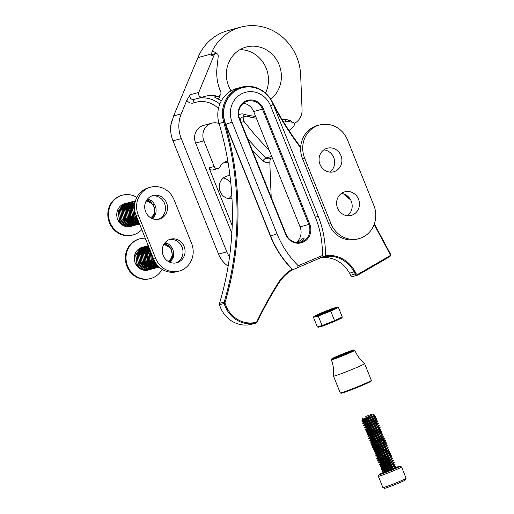 <?xml version="1.0" encoding="UTF-8"?>
<svg xmlns="http://www.w3.org/2000/svg" width="514" height="514" viewBox="0 0 514 514"><rect width="100%" height="100%" fill="white"/><g stroke="black" fill="none" stroke-linecap="round" stroke-linejoin="round"><path stroke-width="0.77" d="M251.352 324.34A2.242 2.088 -105.2 0 1 251.262 324.366A28.007 26.079 -105.2 0 1 219.504 304.731A2.242 2.088 -105.2 0 1 219.497 303.382A298.75 278.151 74.8 0 0 219.054 123.469A28.379 26.426 -105.2 0 1 236.909 88.434L241.561 87.168A28.379 26.426 -105.2 0 1 272.202 101.701A298.75 278.151 74.8 0 0 300.69 147.132M296.276 242.447A13.293 12.381 74.8 0 0 297.118 241.721A13.293 12.381 74.8 0 0 300.054 226.886L253.691 111.557A13.293 12.381 74.8 0 0 243.437 103.263M242.139 87.791A27.634 25.732 74.8 0 0 242.023 87.817A27.634 25.732 74.8 0 0 231.641 93.689A27.634 25.732 74.8 0 0 224.631 121.934A299.495 278.851 -105.2 0 1 225.081 302.296A1.491 1.388 74.8 0 0 225.081 303.196A27.261 25.379 74.8 0 0 255.998 322.304A1.491 1.388 74.8 0 0 256.891 321.565A374.186 348.389 -105.2 0 1 278.479 282.565A45.56 42.418 -105.2 0 1 284.987 274.643A45.56 42.418 -105.2 0 1 292.106 269.227L292.389 269.837A44.814 41.724 74.8 0 0 285.199 275.279A44.814 41.724 74.8 0 0 278.794 283.066A373.44 347.689 74.8 0 0 257.251 321.989A2.242 2.088 -105.2 0 1 255.914 323.1A28.007 26.079 -105.2 0 1 224.155 303.466A2.242 2.088 -105.2 0 1 224.149 302.116A298.75 278.151 74.8 0 0 223.706 122.203A28.379 26.426 -105.2 0 1 241.561 87.168M325.42 255.676A30.622 28.508 -105.2 0 1 355.013 271.533L356.131 273.621A1.491 1.388 74.8 0 0 358.046 274.232L389.471 256.023A1.491 1.388 74.8 0 0 389.978 254.012L374.16 224.477M374.353 223.937L390.319 253.736A2.242 2.088 -105.2 0 1 389.561 256.749L358.136 274.958A2.242 2.088 -105.2 0 1 355.264 274.046L354.146 271.957A29.876 27.814 74.8 0 0 324.912 256.537L323.197 256.859A29.876 27.814 74.8 0 0 320.652 257.777L292.884 269.702A94.852 88.312 -105.2 0 1 270.647 236.099L225.768 124.459A27.634 25.732 -105.2 0 1 231.872 93.625A27.634 25.732 -105.2 0 1 242.248 87.759A27.634 25.732 -105.2 0 1 273.217 104.393L318.102 216.041A94.852 88.312 -105.2 0 1 325.407 256.402M239.28 119.023A14.039 13.075 -105.2 0 1 242.377 103.359A14.039 13.075 -105.2 0 1 263.386 108.827L309.749 224.155A14.039 13.075 -105.2 0 1 302.926 242.267A14.039 13.075 -105.2 0 1 285.643 234.352L239.28 119.023L239.659 118.824L286.015 234.153A13.293 12.381 74.8 0 0 300.915 242.158A13.293 12.381 74.8 0 0 305.907 239.331A13.293 12.381 74.8 0 0 308.85 224.502L262.487 109.174A13.293 12.381 74.8 0 0 247.587 101.168A13.293 12.381 74.8 0 0 242.595 103.989A13.293 12.381 74.8 0 0 239.659 118.824M299.996 242.364L303.575 239.967L304.102 238.335L303.472 238.117L297.336 242.55M219.054 123.469L224.631 121.934A27.634 25.732 74.8 0 0 225.537 124.523L270.415 236.164A94.852 88.312 74.8 0 0 292.106 269.227M357.667 275.157L353.015 276.416A2.242 2.088 -105.2 0 1 350.612 275.305L349.494 273.217A29.876 27.814 74.8 0 0 320.781 257.726M344.81 194.388A298.75 278.151 74.8 0 0 349.963 198.738M323.672 256.717L323.197 256.859L322.355 255.587A89.622 83.448 74.8 0 0 315.448 217.435L270.57 105.794A22.404 20.862 74.8 0 0 242.987 93.156A22.404 20.862 74.8 0 0 232.097 122.062L276.975 233.703A89.622 83.448 74.8 0 0 298.248 265.712L320.62 256.255A31.367 29.208 -105.2 0 1 322.355 255.587M292.389 269.837L292.884 269.702M350.709 199.985A299.495 278.851 -105.2 0 1 343.525 193.906M300.651 147.833A299.495 278.851 -105.2 0 1 273.557 105.242M297.445 267.621L298.248 265.712M221.386 100.744A29.131 27.12 74.8 0 0 218.097 98.99L214.319 96.985L217.261 96.189A3.36 3.129 74.8 0 0 220.673 91.601A44.108 41.069 74.8 0 1 216.992 67.732L218.257 56.058A2.242 2.088 74.8 0 0 215.584 53.565L212.635 54.362A2.242 2.088 74.8 0 0 211.299 55.57L212.121 51.278A5.603 5.217 -105.2 0 1 216.118 53.495M294.143 123.578A45.508 42.373 -105.2 0 1 295.505 122.685A14.938 13.91 -105.2 0 0 302.065 109.7L300.664 75.089A50.038 46.588 74.8 0 0 291.618 47.404A50.038 46.588 74.8 0 0 240.764 27.139L227.85 30.641A50.038 46.588 -105.2 0 0 197.935 57.607L173.636 115.907L181.243 113.845L186.839 100.23L190.141 94.756A3.36 3.129 74.8 0 0 193.913 99.433L202.535 97.095A3.36 3.129 74.8 0 0 202.767 97.017A29.131 27.12 74.8 0 1 204.739 96.394A29.131 27.12 74.8 0 1 217.261 96.189M219.073 123.54A13.293 12.381 -105.2 0 0 211.819 123.167A13.293 12.381 -105.2 0 0 203.891 140.823L214.209 166.504A3.36 3.129 74.8 0 0 219.825 167.056A13.293 12.381 -105.2 0 1 227.124 161.242A13.293 12.381 -105.2 0 1 227.837 161.068M217.981 168.528L212.802 169.935A3.36 3.129 -105.2 0 1 209.031 167.911L232.206 225.55M215.584 53.565A2.242 2.088 74.8 0 0 214.242 54.773L198.764 92.417A3.36 3.129 74.8 0 0 202.535 97.095M289.241 130.89A45.508 42.373 74.8 0 1 293.642 126.142A2.242 2.088 74.8 0 0 292.479 122.229L289.016 121.677A11.764 10.948 74.8 0 0 284.679 121.902A11.764 10.948 74.8 0 0 283.728 122.21M229.983 175.647A11.649 10.845 74.8 0 0 227.104 176A11.649 10.845 74.8 0 0 221.373 193.772A11.649 10.845 74.8 0 0 231.987 198.738M223.211 178.043A11.649 10.845 -105.2 0 1 230.664 182.971A11.649 10.845 -105.2 0 1 230.825 183.222M231.763 194.755A11.649 10.845 -105.2 0 1 228.82 198.693M270.749 99.183A29.407 27.377 74.8 0 0 276.05 58.962A29.407 27.377 74.8 0 0 246.167 47.05A29.407 27.377 74.8 0 0 231.037 90.875M265.52 93.085A29.407 27.377 74.8 0 0 263.136 62.47A29.407 27.377 74.8 0 0 239.948 49.665M228.132 266.181A25.764 23.991 -105.2 0 1 218.521 254.102L172.993 140.849L181.275 138.6A31.367 29.208 74.8 0 1 181.243 113.845M173.636 115.907L171.033 124.568L170.712 131.423A31.367 29.208 74.8 0 0 172.993 140.849M170.712 131.423A25.488 23.728 -105.2 0 1 171.862 120.803M240.764 27.139A50.038 46.588 74.8 0 0 212.121 51.278M271.206 197.305L269.856 163.786A45.508 42.373 -105.2 0 1 269.811 161.891A6.721 6.258 -105.2 0 1 262.905 160.702A301.365 280.586 -105.2 0 1 252.156 149.915M270.396 158.363L269.811 161.891M203.891 140.823L195.603 143.072L231.846 233.227M195.603 143.072A13.293 12.381 -105.2 0 1 203.531 125.416L211.819 123.167M229.527 256.981A25.764 23.991 -105.2 0 1 226.802 251.854L181.275 138.6M228.1 162.662A13.293 12.381 74.8 0 0 224.618 162.244M256.364 118.207L253.299 117.719A44.108 41.069 74.8 0 1 247.337 116.286A3.36 3.129 74.8 0 0 244.124 121.548A298.004 277.457 74.8 0 0 269.195 150.127M323.839 149.87A12.201 11.359 -105.2 0 1 334.203 158.993A12.201 11.359 -105.2 0 1 329.879 172.1M325.934 148.694A12.201 11.359 -105.2 0 1 327.283 148.225A12.201 11.359 -105.2 0 1 341.225 156.288A12.201 11.359 -105.2 0 1 335.032 171.31A12.201 11.359 -105.2 0 1 333.682 171.779A12.201 11.359 -105.2 0 1 319.74 163.715A12.201 11.359 -105.2 0 1 325.934 148.694M341.373 193.482A12.201 11.359 -105.2 0 1 351.73 202.606A12.201 11.359 -105.2 0 1 347.406 215.713M343.468 192.3A12.201 11.359 -105.2 0 1 344.817 191.838A12.201 11.359 -105.2 0 1 358.759 199.901A12.201 11.359 -105.2 0 1 352.559 214.923A12.201 11.359 -105.2 0 1 351.21 215.392A12.201 11.359 -105.2 0 1 337.274 207.322A12.201 11.359 -105.2 0 1 343.468 192.3M361.708 237.68A24.993 23.271 74.8 0 0 373.858 205.439L347.56 140.026A24.993 23.271 -105.2 0 0 319.554 124.979L317.479 125.544A24.993 23.271 -105.2 0 0 302.573 158.736L328.87 224.149A24.993 23.271 74.8 0 0 356.877 239.196L358.945 238.637A24.993 23.271 74.8 0 0 361.708 237.68M358.945 238.637A24.993 23.271 74.8 0 1 330.939 223.59L304.641 158.171A24.993 23.271 -105.2 0 1 319.554 124.979M144.312 246.836L140.765 248.056L135.812 254.931L137.09 263.804L143.946 269.458L149.972 269.58L151.077 269.188M150.448 269.426L143.785 269.503L136.93 263.849L135.651 254.976L140.605 248.101L143.65 246.945M170.391 262.468L173.269 257.373C174.407 252.059 172.948 247.703 168.888 244.304L164.833 242.91M165.161 242.524A11.764 10.948 -105.2 0 1 168.888 244.304M169.626 246.617L164.692 243.09M164.634 243.167L168.881 245.994M165.386 244.388L164.21 243.771M150.197 250.491L151.328 259.936L157.477 265.346M157.612 265.5L151.167 259.981L150.114 250.279M164.152 243.861L165.039 244.323M149.593 249.046L148.758 251.417L150.03 260.29L156.886 265.944L158.351 266.291M158.428 266.368L156.725 265.989L149.87 260.335L148.591 251.462L149.548 248.866M149.163 247.915L147.46 251.764L148.739 260.643L155.594 266.291L158.852 266.785M158.897 266.83L155.434 266.336L148.578 260.688L147.3 251.809L149.118 247.799M148.829 247.08L146.169 252.117L147.441 260.99L154.296 266.644L159.109 267.023L154.136 266.689L147.28 261.035L146.008 252.162L148.79 246.99M148.578 246.457L144.871 252.47L146.149 261.343L153.005 266.997L159.167 267.081M158.948 267.139L152.844 267.042L145.989 261.388L144.71 252.515L148.552 246.392M148.405 246.026L143.579 252.824L144.852 261.697L151.707 267.351L158.299 267.299M157.657 267.492L151.546 267.389L144.691 261.742L143.419 252.862L148.385 245.981M156.359 267.845L150.255 267.743L143.4 262.089L142.121 253.216L147.075 246.341L148.289 245.743L147.242 246.296L142.282 253.171L143.56 262.05L150.416 267.698L157.001 267.653M155.067 268.192L148.957 268.096L142.102 262.442L140.83 253.569L145.783 246.694L148.173 245.692L145.944 246.649L140.99 253.524L142.269 262.397L149.124 268.051L155.71 268.006M147.614 245.859L144.652 247.003L139.692 253.877L140.971 262.75L147.826 268.404L154.412 268.353M153.77 268.546L147.666 268.449L140.81 262.795L139.532 253.916L144.492 247.048L147.531 245.891M147.614 245.872L148.199 245.782M146.317 246.212L143.355 247.35L138.401 254.224L139.679 263.104L146.535 268.751L153.121 268.706M152.478 268.899L146.374 268.796L139.519 263.142L138.24 254.269L143.194 247.395L146.239 246.238M146.323 246.225L146.901 246.129M145.025 246.566L142.063 247.703L137.109 254.578L138.382 263.451L145.237 269.105L151.823 269.06M151.18 269.246L145.077 269.15L138.221 263.496L136.942 254.623L141.903 247.748L144.942 246.591M145.025 246.579L145.61 246.482M151.052 252.618L152.619 259.589L156.018 263.476M173.109 257.411L170.301 262.436M156.25 263.798L152.459 259.634L150.923 252.29M169.671 262.185L170.558 260.964M170.044 261.536L169.581 262.14M158.376 267.274L158.929 267.068M155.787 267.974L156.34 267.768M154.496 268.327L155.048 268.122M153.198 268.681L153.75 268.475M151.906 269.034L152.459 268.828M150.608 269.381L151.161 269.175M151.244 269.143L151.784 268.906M156.552 264.209L156.224 264.774M155.864 265.32L156.301 265.385M155.665 265.597L155.209 266.168M155.144 266.246L154.675 266.753M154.605 266.824L154.123 267.28M154.052 267.344L153.551 267.749M153.48 267.807L152.973 268.173M152.902 268.218L152.382 268.546M152.305 268.591L151.778 268.873M151.701 268.912L151.155 269.156M163.6 244.818A8.822 8.211 -105.2 0 1 171.901 256.165A8.822 8.211 -105.2 0 1 168.084 261.343M163.934 244.208L171.04 248.243L172.659 256.692L169.459 262.089M147.839 249.059L148.289 249.149M148.585 249.219L149.259 249.431M148.379 248.969L148.026 248.898M142.609 247.208A11.764 10.948 74.8 0 0 135.002 262.436C136.608 265.995 139.23 268.289 142.86 269.33L143.926 269.542M148.996 249.341L150.326 249.894M153.77 264.575L152.131 266.329M145.057 268.302L143.843 268.038M144.505 269.612L146.933 269.554M148.424 248.121L147.833 248.326M155.324 263.361L155.035 264.048M154.977 264.164L154.573 264.928M153.821 266.059L153.018 267.004M152.947 267.074L152.452 267.55M152.382 267.614L151.868 268.045M151.791 268.102L151.251 268.488M151.174 268.539L150.602 268.886M150.518 268.931L149.908 269.246M149.818 269.291L149.124 269.58M149.015 269.619L148.064 269.914M147.878 269.959L144.106 270.152M149.24 269.76L142.648 269.805L135.792 264.157L135.002 262.436A11.764 10.948 74.8 0 0 140.785 269.169A11.764 10.948 74.8 0 0 142.455 269.863A11.764 10.948 74.8 0 0 148.443 269.991M149.156 269.779L148.514 269.972A11.764 10.948 74.8 0 0 149.073 269.792M149.15 269.766A11.764 10.948 74.8 0 0 149.696 269.554M149.773 269.522A11.764 10.948 74.8 0 0 150.306 269.265M150.384 269.227A11.764 10.948 74.8 0 0 150.904 268.938M150.981 268.893A11.764 10.948 74.8 0 0 151.489 268.565M151.566 268.514A11.764 10.948 74.8 0 0 152.067 268.141M152.138 268.083A11.764 10.948 74.8 0 0 152.626 267.666M152.69 267.601A11.764 10.948 74.8 0 0 153.166 267.139M153.236 267.068A11.764 10.948 74.8 0 0 153.692 266.541M153.757 266.464A11.764 10.948 74.8 0 0 154.129 265.969A11.764 10.948 74.8 0 0 154.2 265.873M154.361 265.642A11.764 10.948 74.8 0 0 154.682 265.121M155.215 264.1A11.764 10.948 74.8 0 0 155.549 263.284M149.092 247.832A11.764 10.948 74.8 0 0 148.405 247.562M143.014 252.83L143.393 252.959M143.535 253.004L143.907 253.132M144.042 253.184L144.543 253.37M145.115 253.595L145.732 253.858M162.096 269.31A20.586 19.166 -105.2 0 1 150.679 278.524A20.586 19.166 -105.2 0 1 131.828 272.793A20.586 19.166 -105.2 0 1 126.669 252.682A20.586 19.166 -105.2 0 1 139.892 238.798A20.586 19.166 -105.2 0 1 145.256 238.188M150.679 278.524L149.998 278.71A20.586 19.166 -105.2 0 1 129.496 270.974A20.586 19.166 -105.2 0 1 125.435 256.03A20.586 19.166 -105.2 0 1 125.988 252.869A20.586 19.166 -105.2 0 1 139.21 238.984L139.892 238.798M151.367 263.316A11.764 10.948 -105.2 0 1 151.238 263.791M151.193 263.939A11.764 10.948 -105.2 0 1 150.853 264.89M150.782 265.051A11.764 10.948 -105.2 0 1 150.422 265.822M150.165 266.291A11.764 10.948 -105.2 0 1 149.953 266.637M147.512 266.323L149.902 266.734A11.764 10.948 -105.2 0 1 149.465 267.357M149.401 267.441A11.764 10.948 -105.2 0 1 148.951 268M147.235 269.587A11.764 10.948 -105.2 0 1 146.728 269.94M146.657 269.985A11.764 10.948 -105.2 0 1 146.297 270.21M148.27 262.545L147.891 263.02M147.479 263.515L146.792 264.305M146.362 264.768L146.002 265.147M145.655 265.494L145.211 265.931M145.109 266.027L144.421 266.676M144.325 266.766L143.644 267.389M143.547 267.473L143.162 267.813M138.658 251.667L139.14 251.776M142.423 252.644L142.796 252.759M146.998 253.955L146.336 254.134L147.043 255.824M147.312 256.576L147.968 258.985M148.116 259.769L148.411 262.365L149.478 262.076M151.212 261.607L152.035 261.382L151.514 261.915M151.187 262.249L150.448 263.007M150.345 263.117L149.632 263.849M149.233 264.254L148.842 264.665M148.739 264.761L148.077 265.449M147.903 265.629L147.37 266.175M147.248 266.297L146.805 266.753M146.548 267.023L145.52 267.396M145.751 251.796L146.072 251.899M146.207 251.944L146.631 252.078M146.76 252.117L147.203 252.265M147.345 252.31L148.379 252.637M148.931 252.817L149.6 253.029M150.769 261.722L149.638 262.031M145.359 267.434L144.228 267.743M144.061 267.788L143.515 267.935M149.587 253.254L148.822 253.46M148.289 253.601L147.158 253.91M154.817 264.055L149.863 259.743L148.809 252.682L149.966 249.9M153.519 264.408L148.565 260.097L147.518 253.029L149.291 249.393M152.228 264.755L147.274 260.45L146.22 253.383L147.993 249.746M148.302 249.399L149.368 248.429M155.562 265.552L154.046 265.687M153.782 265.68L151.399 265.269M150.93 265.108L145.976 260.797L144.929 253.736L146.702 250.1M147.004 249.753L148.771 248.307M155.01 265.738L154.451 265.866M154.264 265.905L152.748 266.034M152.491 266.034L150.101 265.622M149.638 265.462L144.685 261.151L143.637 254.083L145.411 250.446M145.713 250.1L147.479 248.66M147.691 248.538L149.009 247.954M153.712 266.091L153.153 266.22L153.712 266.091M152.973 266.252L151.457 266.387M151.193 266.38L148.809 265.969M148.34 265.809L143.393 261.504L142.339 254.436L144.113 250.8M148.154 248.172L148.976 247.992M151.836 266.56L152.581 266.393L151.861 266.573M150.062 266.689L151.649 266.593L150.159 266.74M147.049 266.162L142.095 261.851L141.048 254.79L142.821 251.153M146.856 248.519L147.512 248.371M148.957 248.249L149.304 248.262M151.097 266.689L151.463 266.509M150.384 266.959L148.867 267.087M148.604 267.087L146.22 266.676M145.751 266.515L140.804 262.204L139.75 255.137L141.523 251.507M149.086 248.744L149.535 248.84M154.566 263.875L153.994 264.569M153.904 264.665L153.275 265.282M152.883 265.603L152.485 265.905M149.799 265.417L152.375 265.976L151.784 266.342M150.403 266.965L149.831 267.145L150.416 266.972M154.463 263.798L150.024 259.698L148.976 252.637L150.017 250.035M153.172 264.151L148.732 260.052L147.679 252.984L149.131 249.765M151.874 264.498L147.434 260.405L146.387 253.338L147.839 250.119M148.16 249.701L149.394 248.487M156.462 265.34L155.723 265.507M155.53 265.539L153.943 265.635M153.667 265.622L151.09 265.063M150.583 264.851L146.143 260.752L145.089 253.691L146.541 250.466M146.863 250.055L148.713 248.403M155.17 265.693L154.573 265.667M154.239 265.892L152.652 265.989M149.285 265.205L144.845 261.106L143.798 254.044L145.25 250.819M145.571 250.408L147.415 248.757M147.64 248.615L148.315 248.127M152.941 266.246L151.36 266.342M151.084 266.329L148.507 265.764M147.993 265.552L143.554 261.459L142.5 254.391L143.959 251.173M149.786 266.676L147.21 266.117M146.696 265.905L142.256 261.806L141.209 254.745L142.661 251.519M147.017 248.48L147.698 248.326M147.846 248.301L148.835 248.211M150.351 266.946L148.771 267.042M148.495 267.029L145.918 266.47M145.404 266.258L140.964 262.159L139.911 255.098L141.369 251.873M148.719 248.615L149.066 248.667M149.156 248.686L149.503 248.75M154.643 263.933L154.091 264.601M153.982 264.716L153.345 265.32M152.973 265.616L152.536 265.931M152.395 266.027L151.868 266.342M147.865 249.033L148.295 249.123M148.604 249.2L149.272 249.418M149.401 249.47L149.87 249.663M155.742 263.553L155.453 264.177M155.337 264.402L154.926 265.128M154.367 265.95L153.917 266.515M153.847 266.593L153.378 267.107M153.313 267.177L152.825 267.633M152.754 267.691L152.26 268.102M152.189 268.16L151.681 268.52M151.604 268.571L151.084 268.893M151.013 268.938L150.48 269.22M150.403 269.259L149.863 269.509M149.786 269.542L149.233 269.747M148.674 269.927L142.487 269.85L140.785 269.169M149.317 269.734L149.87 269.529M149.947 269.497L150.486 269.252M150.563 269.22L151.097 268.938M151.174 268.893L151.694 268.578M151.765 268.526L152.279 268.167M152.35 268.115L152.851 267.71M152.921 267.653L153.403 267.196M153.474 267.132L153.943 266.625M154.014 266.554L154.463 265.989M155.029 265.179L155.44 264.466M155.498 264.357L155.781 263.791M126.785 203.223L123.238 204.443L118.278 211.318L119.556 220.191L126.412 225.845L132.998 225.8M132.92 225.813L126.251 225.89L119.396 220.236L118.117 211.363L123.077 204.488L126.116 203.332M152.864 218.855L155.736 213.76C156.873 208.446 155.414 204.09 151.354 200.691L147.306 199.297M147.627 198.912A11.764 10.948 -105.2 0 1 151.354 200.691M152.093 203.004L147.165 199.477M134.649 204.739L133.813 207.097L135.086 215.976L137.591 219.131M137.585 219.645L134.925 216.021L133.653 207.142L134.687 204.379M147.1 199.56L151.347 202.387M147.852 200.775L146.683 200.158M134.989 202.625L132.516 207.45L133.794 216.33L138.33 220.962M138.401 221.136L133.634 216.368L132.355 207.495L135.028 202.445M146.625 200.248L147.505 200.711M135.246 201.546L131.224 207.804L132.503 216.677L138.806 222.144M138.851 222.26L132.336 216.722L131.064 207.849L135.272 201.456M135.388 201.006L129.926 208.157L131.205 217.03L138.06 222.684L139.133 222.954M139.165 223.037L137.9 222.723L131.044 217.075L129.766 208.196L135.413 200.955M139.371 223.558L136.602 223.076L129.746 217.422L128.474 208.549L133.428 201.674L135.471 200.775L133.589 201.629L128.635 208.504L129.913 217.383L136.769 223.031L139.352 223.506M139.493 223.847L135.471 223.384L128.616 217.73L127.343 208.857L132.297 201.983L135.336 200.826M139.5 223.879L135.31 223.429L128.455 217.775L127.176 208.902L132.137 202.028L135.176 200.871M135.304 201.013L134.713 201.07M134.623 201.083L134.045 201.18M134.546 201.115L130.999 202.336L126.046 209.211L127.324 218.084L134.18 223.738L139.557 224.014L134.019 223.783L127.164 218.129L125.885 209.249L130.839 202.381L133.884 201.225M134.629 201.102L135.227 201.051M135.298 201.359L134.784 201.34M134.694 201.34L134.096 201.359M134.006 201.366L133.415 201.424M133.332 201.43L132.753 201.533M132.67 201.546L129.708 202.689L124.754 209.558L126.026 218.437L132.882 224.085L139.474 224.04M138.825 224.232L132.721 224.13L125.866 218.482L124.587 209.603L129.547 202.728L132.014 201.706M131.372 201.899L128.41 203.036L123.456 209.911L124.735 218.784L131.59 224.438L138.176 224.393M137.534 224.579L131.43 224.483L124.574 218.829L123.296 209.956L128.249 203.081L131.295 201.925M130.081 202.253L127.119 203.39L122.165 210.265L123.437 219.137L130.293 224.791L136.885 224.74M136.242 224.933L130.132 224.836L123.276 219.182L122.004 210.31L126.958 203.435L130.003 202.278M129.374 202.522L125.827 203.743L120.867 210.612L122.146 219.491L129.001 225.145L135.587 225.093M134.944 225.286L128.841 225.183L121.985 219.536L120.706 210.656L125.66 203.782L128.706 202.625M128.076 202.869L124.529 204.09L119.576 210.965L120.854 219.844L127.71 225.492L134.295 225.447M133.653 225.64L127.543 225.537L120.687 219.883L119.415 211.01L124.369 204.135L127.414 202.979M155.575 213.805L152.774 218.823M152.138 218.572L153.024 217.351M152.51 217.923L152.048 218.527M138.253 224.367L138.806 224.162M136.962 224.714L137.514 224.509M135.67 225.068L136.223 224.862M134.372 225.421L134.925 225.216M133.081 225.768L134.167 225.299M133.711 225.53L134.25 225.293M138.33 221.707L138.664 221.797L138.208 221.907M138.131 221.984L137.675 222.556M137.611 222.633L137.142 223.14M137.071 223.211L136.589 223.667M136.518 223.731L136.024 224.136M135.953 224.194L135.439 224.56M135.368 224.612L134.848 224.933M134.771 224.978L134.244 225.261M133.55 225.575L132.998 225.787M146.066 201.212A8.822 8.211 -105.2 0 1 154.373 212.552A8.822 8.211 -105.2 0 1 150.551 217.73M146.406 200.601L153.506 204.63L155.125 213.079L151.926 218.476M130.305 205.446L130.755 205.536M135.985 220.795L131.038 216.484L129.984 209.416L131.757 205.78L131.07 205.594L131.732 205.818M130.852 205.356L130.498 205.285M125.075 203.602A11.764 10.948 74.8 0 0 117.468 218.823C119.081 222.382 121.702 224.676 125.332 225.717L126.393 225.929M131.468 205.728L132.798 206.281M137.534 218.437L135.034 222.331M134.263 222.98L130.036 224.708M127.523 224.689L126.309 224.425M126.971 225.999L129.406 225.942M130.89 204.508L130.299 204.713M131.873 204.868L132.387 205.099M132.464 205.137L133.042 205.452L132.368 205.24M133.158 205.523L133.961 206.056M134.083 206.146L134.52 206.499M137.797 219.754L137.501 220.435M137.444 220.557L137.039 221.316M136.287 222.446L135.484 223.391M135.42 223.462L134.919 223.937M134.848 224.001L134.334 224.432M134.257 224.489L133.717 224.875M133.64 224.926L133.075 225.273M132.991 225.318L132.381 225.633M132.284 225.678L131.59 225.967M131.481 226.006L130.53 226.301M130.344 226.346L126.572 226.539M131.706 226.147L125.12 226.199L118.265 220.545L117.468 218.823A11.764 10.948 74.8 0 0 123.257 225.556A11.764 10.948 74.8 0 0 124.921 226.25A11.764 10.948 74.8 0 0 130.909 226.378M132.162 225.942A11.764 10.948 74.8 0 1 131.623 226.154L130.98 226.359A11.764 10.948 74.8 0 0 131.539 226.179M132.239 225.909A11.764 10.948 74.8 0 0 132.773 225.659M132.85 225.62A11.764 10.948 74.8 0 0 133.377 225.325M133.447 225.286A11.764 10.948 74.8 0 0 133.961 224.952M134.032 224.901A11.764 10.948 74.8 0 0 134.533 224.528M134.604 224.477A11.764 10.948 74.8 0 0 135.092 224.053M135.163 223.995A11.764 10.948 74.8 0 0 135.632 223.526M135.702 223.455A11.764 10.948 74.8 0 0 136.159 222.928M136.223 222.851A11.764 10.948 74.8 0 0 136.595 222.356M136.827 222.029A11.764 10.948 74.8 0 0 137.148 221.515M137.656 220.545A11.764 10.948 74.8 0 0 137.919 219.941M134.54 206.095A11.764 10.948 74.8 0 0 134.199 205.812M134.083 205.722A11.764 10.948 74.8 0 0 133.37 205.202M133.21 205.099A11.764 10.948 74.8 0 0 132.785 204.835M132.721 204.797A11.764 10.948 74.8 0 0 132.477 204.662L132.83 204.707M132.233 204.533A11.764 10.948 74.8 0 0 131.905 204.373M131.565 204.219A11.764 10.948 74.8 0 0 130.871 203.949M125.48 209.217L125.866 209.346M126.007 209.391L126.38 209.526M126.508 209.571L127.009 209.757M127.581 209.988L128.198 210.245M141.8 229.604A20.586 19.166 -105.2 0 1 133.145 234.917A20.586 19.166 -105.2 0 1 114.294 229.18A20.586 19.166 -105.2 0 1 109.135 209.069A20.586 19.166 -105.2 0 1 122.358 195.185A20.586 19.166 -105.2 0 1 136.872 197.363M133.145 234.917L132.464 235.097A20.586 19.166 -105.2 0 1 111.968 227.361A20.586 19.166 -105.2 0 1 107.908 212.417A20.586 19.166 -105.2 0 1 108.454 209.256A20.586 19.166 -105.2 0 1 121.677 195.371L122.358 195.185M133.839 219.703A11.764 10.948 -105.2 0 1 133.704 220.185M133.659 220.333A11.764 10.948 -105.2 0 1 133.319 221.277M133.255 221.438A11.764 10.948 -105.2 0 1 132.888 222.209M132.631 222.678A11.764 10.948 -105.2 0 1 132.426 223.025M129.978 222.71L132.368 223.121A11.764 10.948 -105.2 0 1 131.931 223.744M131.873 223.828A11.764 10.948 -105.2 0 1 131.417 224.387M129.701 225.974A11.764 10.948 -105.2 0 1 129.2 226.327M129.123 226.378A11.764 10.948 -105.2 0 1 128.763 226.597M130.736 218.932L130.357 219.414M129.952 219.902L129.258 220.692M128.828 221.155L128.468 221.534M128.121 221.881L127.678 222.324M127.581 222.414L126.894 223.07M126.791 223.16L126.11 223.776M126.014 223.86L125.628 224.2M121.131 208.054L121.606 208.164M124.889 209.031L125.268 209.147M129.464 210.342L128.808 210.522L129.515 212.211M129.779 212.963L130.434 215.372M130.582 216.156L130.877 218.752L131.944 218.463M133.679 217.994L134.501 217.769L133.981 218.302M133.653 218.643L132.914 219.401M132.811 219.504L132.098 220.243M131.706 220.647L131.308 221.052M131.211 221.155L130.543 221.836M130.447 221.932L126.02 217.846L124.973 210.779L126.425 207.56M130.37 222.016L129.836 222.562M129.714 222.691L129.271 223.14M129.014 223.41L127.986 223.783M128.68 208.331L129.098 208.466M129.226 208.511L129.669 208.652M129.817 208.697L130.845 209.031M131.398 209.204L132.066 209.423M133.235 218.109L132.104 218.418M127.825 223.828L126.695 224.13M126.534 224.175L125.981 224.322M132.053 209.641L131.288 209.847M130.755 209.995L129.624 210.297M137.283 220.442L132.329 216.131L131.282 209.069L133.055 205.433M133.357 205.086L134.764 203.872M132.059 205.433L133.826 203.994M134.038 203.872L134.822 203.486M134.694 221.142L129.74 216.837L128.693 209.77L130.466 206.133M130.768 205.786L132.535 204.347M132.747 204.219L134.064 203.634L132.696 204.302M138.028 221.939L136.512 222.074M136.255 222.067L133.865 221.656M133.402 221.495L128.449 217.184L127.395 210.123L129.168 206.487M129.47 206.14L131.237 204.694M131.449 204.572L132.773 203.987L131.398 204.656M133.21 203.852L133.865 203.711M134.18 203.66L134.533 203.615M137.476 222.125L137.039 222.054M136.73 222.292L135.221 222.427M134.957 222.421L132.567 222.009M132.104 221.849L127.151 217.538L126.103 210.47L127.877 206.84M128.179 206.487L129.946 205.047M130.158 204.925L131.475 204.341M131.912 204.206L132.567 204.058M133.325 203.962L133.865 203.936M134.013 203.936L134.629 203.968M135.6 222.601L136.345 222.433L135.619 222.607M135.439 222.646L133.923 222.774M133.666 222.774L131.276 222.363M130.813 222.196L125.859 217.891L124.806 210.824L126.579 207.187M130.62 204.559L131.449 204.379M131.597 204.36L131.944 204.321M132.027 204.315L132.567 204.289M132.715 204.289L133.332 204.315M134.141 204.431L134.61 204.533M134.886 222.825L134.327 222.96L134.886 222.825M134.141 222.992L132.631 223.127M129.515 222.549L124.561 218.238L123.514 211.177L125.287 207.54M129.329 204.913L129.978 204.765M131.423 204.643L132.04 204.668M132.85 204.778L133.319 204.88M133.595 204.957L134.263 205.182M131.237 223.429L132.824 223.333L131.333 223.481M131.076 223.474L128.686 223.063M128.224 222.903L123.27 218.591L122.223 211.53L123.996 207.894M131.558 205.131L132.021 205.234M132.297 205.311L132.972 205.536M133.126 205.594L133.762 205.889M137.032 220.262L136.461 220.956M136.377 221.052L135.747 221.669M135.355 221.99L134.951 222.292M134.771 222.414L134.25 222.729M132.869 223.352L132.297 223.532L132.882 223.359M136.93 220.185L132.49 216.086L131.443 209.025L132.895 205.799M133.216 205.388L134.752 203.949M135.638 220.538L131.198 216.439L130.145 209.378L131.603 206.153M131.918 205.741L133.768 204.09M133.987 203.949L134.816 203.518M134.34 220.885L129.901 216.792L128.853 209.725L130.305 206.506M130.627 206.088L132.471 204.437M137.996 221.926L136.416 222.022M136.139 222.009L133.563 221.45M133.049 221.238L128.609 217.146L127.556 210.078L129.014 206.853M129.329 206.442L131.179 204.79M133.37 203.814L133.942 203.679M134.199 203.634L134.61 203.583M137.636 222.08L136.897 222.247M136.705 222.279L135.118 222.376M134.841 222.363L132.265 221.804M131.757 221.592L127.311 217.493L126.264 210.432L127.716 207.206M128.037 206.795L129.888 205.144M130.106 205.002L130.781 204.514M132.079 204.161L132.651 204.032M133.402 203.923L133.891 203.897M134.083 203.891L134.7 203.917M135.413 222.633L133.826 222.729M133.55 222.716L130.974 222.157M131.61 204.341L132.021 204.283M132.104 204.276L132.599 204.244M132.792 204.244L133.402 204.264M133.775 204.302L134.122 204.354M134.212 204.366L134.649 204.456M134.115 222.98L132.528 223.076M132.252 223.063L129.676 222.504M129.168 222.292L124.729 218.199L123.675 211.132L125.127 207.907M129.489 204.868L130.164 204.713M130.318 204.688L131.301 204.598M131.5 204.598L132.111 204.617M132.92 204.72L133.357 204.81M133.659 204.887L134.327 205.105M130.961 223.417L128.384 222.858M127.87 222.646L123.431 218.546L122.383 211.485L123.835 208.26M131.186 205.002L131.533 205.054M131.629 205.073L132.059 205.163M133.165 205.504L133.82 205.793M134.141 205.96L134.533 206.185M137.116 220.32L136.557 220.988M136.448 221.104L135.812 221.707M135.445 222.003L135.009 222.318M134.899 222.389L134.334 222.729M130.331 205.42L130.768 205.51M131.867 205.857L132.528 206.146M137.81 220.789L137.392 221.515M136.84 222.337L136.383 222.909M136.319 222.986L135.85 223.494M135.78 223.564L135.298 224.02M135.227 224.085L134.726 224.489M134.655 224.547L134.148 224.914M134.077 224.959L133.556 225.286M133.479 225.325L132.946 225.614M132.869 225.646L131.783 226.121M132.252 225.929L131.7 226.141M131.141 226.321L124.953 226.237L123.257 225.556M132.413 225.884L132.959 225.64M133.036 225.607L133.563 225.325M133.64 225.286L134.16 224.965M134.238 224.914L134.745 224.554M134.816 224.502L135.317 224.098M135.388 224.04L135.869 223.584M135.94 223.519L136.416 223.018M136.48 222.941L136.936 222.376M137.495 221.566L137.913 220.853M169.112 239.646A12.201 11.359 -105.2 0 1 170.462 239.183A12.201 11.359 -105.2 0 1 184.397 247.247A12.201 11.359 -105.2 0 1 178.204 262.268A12.201 11.359 -105.2 0 1 176.855 262.738A12.201 11.359 -105.2 0 1 162.912 254.668A12.201 11.359 -105.2 0 1 169.112 239.646M169.44 239.518A12.201 11.359 -105.2 0 1 182.502 248.358A12.201 11.359 -105.2 0 1 176.135 262.834A12.201 11.359 -105.2 0 1 175.807 262.962M151.579 196.04A12.201 11.359 -105.2 0 1 152.928 195.571A12.201 11.359 -105.2 0 1 166.864 203.634A12.201 11.359 -105.2 0 1 160.67 218.656A12.201 11.359 -105.2 0 1 159.321 219.125A12.201 11.359 -105.2 0 1 145.385 211.055A12.201 11.359 -105.2 0 1 151.579 196.04M151.906 195.905A12.201 11.359 -105.2 0 1 164.968 204.752A12.201 11.359 -105.2 0 1 158.601 219.221A12.201 11.359 -105.2 0 1 158.273 219.349M179.129 271.109L177.054 271.668A20.875 19.436 -105.2 0 1 153.66 259.101L136.126 215.488A20.875 19.436 -105.2 0 1 146.278 188.561A20.875 19.436 -105.2 0 1 148.585 187.764L150.653 187.199A20.875 19.436 -105.2 0 1 174.047 199.766L191.581 243.379A20.875 19.436 -105.2 0 1 179.129 271.109A20.875 19.436 -105.2 0 1 155.729 258.536L138.202 214.923A20.875 19.436 -105.2 0 1 148.347 187.995A20.875 19.436 -105.2 0 1 150.653 187.199M338.437 307.488L330.733 311.105L334.563 320.646L342.273 317.022L338.437 307.488L337.383 307.109L332.899 308.329L321.147 312.962M333.027 308.297L321.179 312.942L313.964 316.335L313.456 317.324L317.292 326.865L318.25 327.27L322.811 326.03L322.072 325.561L334.563 320.646L334.543 321.411L322.831 326.017M321.173 312.949L313.906 316.361L318.449 315.121L318.243 316.026L322.072 325.561L317.292 326.865M342.273 317.022L341.823 317.986L334.563 321.398L322.811 326.03M332.963 308.304L337.486 307.076L330.155 310.507L330.733 311.105L318.243 316.026L313.456 317.324M383.405 472.45A11.25 0.514 -21.9 0 0 379.056 474.628A11.25 0.514 -21.9 0 0 393.448 469.385A11.25 0.514 -21.9 0 0 399.905 466.249A11.25 0.514 -21.9 0 0 395.709 467.522M399.905 466.249L401.524 466.937A12.497 0.572 158.1 0 1 401.55 466.956A12.497 0.572 158.1 0 1 394.354 470.426A12.497 0.572 158.1 0 1 378.355 476.279A12.497 0.572 158.1 0 1 378.362 476.253L379.056 474.628M406.092 478.296L405.398 479.922A11.25 0.514 158.1 0 1 398.922 483.012A11.25 0.514 158.1 0 1 384.549 488.3L382.924 487.613A12.497 0.572 -21.9 0 0 398.896 481.734A12.497 0.572 -21.9 0 0 406.092 478.296A12.497 0.572 -21.9 0 0 406.092 478.271L401.55 466.956M378.355 476.279L382.904 487.593A12.497 0.572 -21.9 0 0 382.924 487.613M365.788 416.436L372.277 414.053L365.788 416.436M362.865 417.831L362.19 419.276L362.775 419.61L361.683 420.998L364.689 419.694A7.35 0.334 -21.9 0 0 369.907 417.651C360.937 421.544 359.697 422.212 366.193 419.655L370.902 418.03M365.782 417.831L372.007 415.106L364.689 419.694M369.907 417.651L374.732 415.126L372.277 414.053M394.065 466.237L390.878 468.267C383.206 471.73 381.986 472.462 387.215 470.471L392.947 468.665M388.031 447.135L388.089 447.559L384.08 449.859C374.353 454.138 372.772 454.967 379.338 452.359L374.937 453.978L376.691 454.228L375.702 455.886L377.565 456.406L376.691 458.34L378.445 458.591L377.456 460.248L379.319 460.769L378.336 462.427L380.302 463.217L379.319 464.881L381.073 465.131L380.09 466.789L381.947 467.31L381.073 469.243L382.827 469.494L381.947 471.422L383.804 471.942L391.617 469.34C385.532 471.717 382.718 472.976 383.174 473.131A7.35 0.334 -21.9 0 0 386.798 471.871L394.701 468.061L395.973 467.181L395.921 466.757L391.854 469.211L383.174 473.131L383.81 471.936M386.187 470.824L387.215 470.471M394.09 466.294L390.987 468.543C383.315 472 382.095 472.739 387.325 470.747M368.422 416.648C361.837 419.565 361.085 420.06 366.18 418.145M372.007 415.106L369.951 416.211C362.28 419.675 361.059 420.407 366.289 418.415M373.903 416.089L370.722 418.12C363.051 421.583 361.83 422.315 367.06 420.324L366.032 420.677M361.683 420.998L363.649 421.795L367.169 420.6C361.94 422.592 363.16 421.853 370.832 418.396L373.929 416.147M374.783 418.267L371.596 420.304C363.925 423.761 362.704 424.5 367.934 422.508M363.649 421.788L362.556 423.183L364.522 423.973L368.043 422.778C362.813 424.77 364.034 424.037 371.706 420.574L373.858 419.411L374.802 418.325M374.937 453.978L375.92 452.314L374.064 451.8L374.937 449.866L373.183 449.615L374.166 447.951L372.2 447.167L373.292 445.773L371.32 444.983L372.309 443.325L370.555 443.074L371.538 441.41L369.682 440.896L370.555 438.969L368.692 438.442L369.784 437.048L367.928 436.534L368.801 434.606L367.047 434.356L368.03 432.692L366.064 431.901L367.157 430.507L365.3 429.993L366.174 428.066L364.42 427.815L365.403 426.151L363.437 425.361L364.522 423.973M374.288 419.141L376.499 418.717L376.691 419.218L375.606 420.606L372.47 422.482C364.805 425.945 363.584 426.678 368.808 424.686M375.683 420.51L372.586 422.752C364.914 426.215 363.694 426.948 368.917 424.956L365.396 426.157M375.162 421.326L377.372 420.895L377.572 421.396L376.479 422.784L373.35 424.66C365.679 428.123 364.458 428.856 369.688 426.864L368.66 427.218M376.556 422.688L373.46 424.937C365.788 428.393 364.567 429.132 369.797 427.14M376.042 423.504L378.253 423.073L378.445 423.575L377.353 424.969L374.224 426.845C366.553 430.302 365.332 431.04 370.562 429.049M377.437 424.866L376.486 425.952L374.333 427.115C366.662 430.578 365.441 431.31 370.671 429.319M377.379 425.007L379.126 425.258L379.326 425.759L378.233 427.147L375.104 429.023C367.433 432.486 366.212 433.218 371.442 431.227L370.414 431.58M378.31 427.05L375.214 429.293C367.542 432.756 366.321 433.488 371.551 431.497L375.773 430.115M368.03 432.698L371.551 431.497M378.253 427.185L380.007 427.436L380.199 427.937L379.107 429.331L375.978 431.201C368.307 434.664 367.086 435.397 372.316 433.405L371.288 433.758M379.184 429.229L378.24 430.314L376.087 431.477C368.416 434.934 367.195 435.673 372.425 433.681L368.904 434.876M379.133 429.37L380.88 429.614L381.073 430.115L379.987 431.509L376.858 433.386C369.187 436.842 367.966 437.581 373.196 435.589L372.168 435.943M380.064 431.407L379.12 432.492L376.968 433.655C369.296 437.118 368.075 437.851 373.305 435.859L369.784 437.054M380.007 431.548L381.754 431.799L381.953 432.3L380.861 433.688L377.732 435.564C370.061 439.027 368.84 439.759 374.07 437.767M380.938 433.591L377.841 435.833C370.17 439.297 368.949 440.035 374.179 438.037L370.658 439.239M380.887 433.726L382.634 433.977L382.827 434.478L381.741 435.872L378.606 437.742C370.935 441.205 369.714 441.937 374.944 439.945M381.818 435.769L380.868 436.855L378.715 438.018C371.05 441.481 369.829 442.213 375.053 440.222L371.532 441.417M381.761 435.911L383.508 436.155L383.707 436.656L382.615 438.05L379.486 439.926C371.815 443.383 370.594 444.122 375.824 442.13M382.692 437.947L381.748 439.033L379.595 440.196C371.924 443.659 370.703 444.392 375.933 442.4L380.154 441.018M372.412 443.595L375.933 442.4M382.641 438.089L384.388 438.339L384.581 438.84L383.489 440.228L380.36 442.104C372.689 445.567 371.468 446.3 376.698 444.308L375.67 444.661M383.572 440.132L380.469 442.374C372.798 445.837 371.577 446.576 376.807 444.578L373.286 445.779M383.515 440.267L385.262 440.517L385.455 441.018L384.369 442.413L381.24 444.282C373.569 447.745 372.348 448.484 377.578 446.486L376.55 446.839M384.446 442.31L383.502 443.396L381.349 444.559C373.678 448.022 372.457 448.754 377.687 446.762L381.908 445.381M374.166 447.957L377.687 446.762M384.388 442.451L386.142 442.702L386.335 443.196L385.243 444.591L382.114 446.467C374.443 449.93 373.222 450.662 378.452 448.671L377.424 449.024M385.32 444.488L384.376 445.574L382.223 446.737C374.552 450.2 373.331 450.932 378.561 448.94L382.782 447.559M375.04 450.135L378.561 448.94M385.269 444.629L387.016 444.88L387.209 445.381L386.123 446.769L382.994 448.645C375.323 452.108 374.102 452.84 379.326 450.849L385.057 449.043M386.2 446.672L383.103 448.921C375.432 452.378 374.211 453.117 379.435 451.119L375.914 452.32M388.089 447.559L386.997 448.953L383.868 450.823C376.197 454.286 374.976 455.025 380.206 453.027L379.178 453.38M387.074 448.851L386.13 449.936L383.977 451.099C376.306 454.562 375.085 455.295 380.315 453.303L376.794 454.498M387.023 448.992L388.77 449.242L388.963 449.737L387.871 451.131L384.742 453.007C377.07 456.471 375.85 457.203 381.08 455.211L380.052 455.565M387.954 451.029L387.003 452.114L384.851 453.277C377.18 456.74 375.959 457.473 381.189 455.481L377.668 456.676M387.897 451.17L389.644 451.421L389.843 451.922L388.751 453.309L385.622 455.186C377.951 458.649 376.73 459.381 381.96 457.389L387.684 455.584M380.932 457.743L381.96 457.389M388.828 453.213L385.731 455.462C378.06 458.918 376.839 459.657 382.069 457.666L386.29 456.278M378.548 458.861L382.069 457.666M388.77 453.348L390.524 453.599L390.717 454.1L389.625 455.494L386.496 457.364C378.824 460.827 377.604 461.566 382.834 459.567L388.565 457.768M381.806 459.921L382.834 459.567M389.702 455.391L388.757 456.477L386.605 457.64C378.934 461.103 377.713 461.835 382.943 459.844L387.164 458.462M379.422 461.039L382.943 459.844M389.651 455.532L391.398 455.783L391.591 456.278L390.505 457.672L387.376 459.548C379.705 463.011 378.484 463.744 383.714 461.752L389.439 459.946M382.686 462.105L383.714 461.752M390.582 457.569L389.638 458.655L387.485 459.818C379.814 463.281 378.593 464.014 383.823 462.022L388.044 460.64M380.302 463.217L383.823 462.022M390.524 457.711L392.272 457.961L392.471 458.462L391.379 459.85L388.25 461.726C380.578 465.189 379.358 465.922 384.588 463.93L390.319 462.125M383.56 464.283L384.588 463.93M390.563 459.689L391.546 459.966L388.359 462.002C380.688 465.459 379.467 466.198 384.697 464.206L388.918 462.818M381.176 465.401L384.697 464.206M391.405 459.895L393.152 460.139L393.345 460.64L392.259 462.035L389.124 463.911C381.452 467.367 380.231 468.106 385.461 466.114L391.193 464.309M384.433 466.461L385.461 466.114M392.336 461.932L391.385 463.018L389.233 464.181C381.568 467.644 380.347 468.376 385.571 466.384L389.798 465.003M382.05 467.579L385.571 466.384M393.184 464.052L390.004 466.089C382.332 469.552 381.112 470.284 386.342 468.293L392.066 466.487M385.314 468.646L386.342 468.293M393.21 464.116L390.113 466.359C382.442 469.822 381.221 470.554 386.451 468.562L390.672 467.181M382.93 469.764L386.451 468.562M391.437 461.868L392.31 461.874M393.159 464.251L394.906 464.502L395.099 465.003L391.09 467.303C381.369 471.582 379.788 472.411 386.348 469.802M395.041 464.572L390.981 467.033C381.259 471.306 379.679 472.141 386.239 469.526M392.278 462.073L394.026 462.324L394.225 462.825L390.21 465.125C380.488 469.398 378.908 470.233 385.474 467.618M394.167 462.394L390.1 464.849C380.379 469.128 378.799 469.957 385.365 467.348M393.345 460.64L389.336 462.947C379.615 467.22 378.034 468.048 384.594 465.44M393.287 460.216L389.226 462.671C379.505 466.943 377.925 467.779 384.485 465.17M392.471 458.462L388.462 460.762C378.734 465.041 377.16 465.87 383.72 463.262L388.43 461.636M392.413 458.032L388.353 460.493C378.625 464.765 377.051 465.6 383.611 462.986M391.591 456.278L387.582 458.584C377.861 462.857 376.28 463.692 382.846 461.077M391.539 455.854L387.472 458.308C377.751 462.587 376.171 463.416 382.737 460.807M390.717 454.1L386.708 456.4C376.987 460.679 375.406 461.508 381.966 458.899L386.676 457.274M390.659 453.676L386.599 456.13C376.878 460.403 375.297 461.238 381.857 458.629M389.843 451.922L385.828 454.222C376.107 458.494 374.526 459.33 381.092 456.721M389.785 451.491L385.718 453.952C375.997 458.225 374.417 459.06 380.983 456.445M388.963 449.737L384.954 452.044C375.233 456.316 373.652 457.152 380.212 454.537L375.818 456.162M388.905 449.313L384.845 451.767C375.124 456.046 373.543 456.875 380.103 454.267M386.142 446.807L388.031 447.129L383.964 449.589C374.243 453.862 372.663 454.697 379.229 452.082M387.209 445.381L383.2 447.681C373.479 451.954 371.898 452.789 378.465 450.18M387.158 444.951L383.091 447.411C373.37 451.684 371.789 452.513 378.349 449.904M386.335 443.196L382.326 445.503C372.599 449.776 371.024 450.611 377.584 447.996L382.294 446.37M386.277 442.772L382.217 445.227C372.489 449.506 370.915 450.335 377.475 447.726M385.455 441.018L381.446 443.319C371.725 447.598 370.144 448.426 376.711 445.818L381.42 444.192M385.404 440.588L381.337 443.049C371.616 447.321 370.035 448.157 376.601 445.542M384.581 438.84L380.572 441.14C370.851 445.413 369.27 446.248 375.83 443.64M384.523 438.41L380.463 440.871C370.742 445.143 369.161 445.972 375.721 443.364M383.707 436.656L379.692 438.962C369.971 443.235 368.39 444.064 374.957 441.455M383.65 436.232L379.583 438.686C369.862 442.965 368.281 443.794 374.847 441.185M382.827 434.478L378.818 436.778C369.097 441.057 367.516 441.886 374.076 439.277M382.769 434.047L378.709 436.508C368.988 440.781 367.407 441.616 373.967 439.001M381.953 432.3L377.944 434.6C368.217 438.872 366.643 439.708 373.203 437.093L377.912 435.474M381.896 431.869L377.835 434.33C368.108 438.603 366.533 439.431 373.093 436.823M381.073 430.115L377.064 432.422C367.343 436.694 365.762 437.523 372.329 434.915M381.022 429.691L376.955 432.145C367.234 436.425 365.653 437.253 372.22 434.645M380.199 427.937L376.19 430.237C366.469 434.516 364.889 435.345 371.449 432.737L376.158 431.111M380.142 427.507L376.081 429.967C366.36 434.24 364.779 435.075 371.339 432.46M379.326 425.759L375.31 428.059C365.589 432.332 364.008 433.167 370.575 430.552L375.284 428.927M379.268 425.329L375.201 427.789C365.48 432.062 363.899 432.891 370.465 430.282M378.445 423.575L374.436 425.881C364.715 430.154 363.135 430.983 369.694 428.374M378.388 423.15L374.327 425.605C364.606 429.877 363.025 430.713 369.585 428.104M377.572 421.396L373.556 423.697C363.835 427.976 362.254 428.804 368.821 426.196L373.53 424.57M377.514 420.966L373.447 423.427C363.726 427.699 362.145 428.535 368.711 425.92M376.691 419.218L372.682 421.519C362.961 425.791 361.381 426.626 367.947 424.011L372.656 422.386M376.64 418.788L372.573 421.242C362.852 425.521 361.271 426.35 367.831 423.742M373.871 416.282L375.625 416.533L375.818 417.034L371.808 419.34C362.081 423.613 360.507 424.442 367.067 421.833L371.776 420.208M375.76 416.61L371.699 419.064C361.972 423.337 360.398 424.172 366.957 421.564M394.032 466.436L395.921 466.757M380.341 454.183L386.322 452.166M379.338 452.359L384.048 450.733M379.467 451.999L385.449 449.988M377.713 447.643L383.695 445.625M375.085 441.102L381.067 439.084M373.331 436.739L379.313 434.722M372.451 434.561L378.439 432.544M371.577 432.377L377.559 430.366M370.697 430.199L376.685 428.181M367.195 421.474L373.177 419.463M394.489 468.344C395.684 468.19 393.12 469.366 386.798 471.871M391.893 468.954A11.25 0.514 -21.9 0 0 385.526 471.537M371.333 380.411L371.005 381.176A16.172 0.739 158.1 0 1 361.702 385.629A16.172 0.739 158.1 0 1 341.026 393.229L340.262 392.902A16.763 0.765 -21.9 0 0 361.689 385.025A16.763 0.765 -21.9 0 0 371.333 380.411A16.763 0.765 -21.9 0 0 371.339 380.373L364.599 363.616A16.763 0.765 -21.9 0 0 364.587 363.597C360.288 359.935 357.031 355.502 354.814 350.297A12.651 0.578 158.1 0 1 347.535 353.805A12.651 0.578 158.1 0 1 331.344 359.736A12.651 0.578 158.1 0 1 331.344 359.704L331.671 358.933A12.053 0.553 -21.9 0 0 347.104 353.317A12.053 0.553 -21.9 0 0 354.024 349.95A12.053 0.553 -21.9 0 0 338.61 355.617A12.053 0.553 -21.9 0 0 331.671 358.933M331.344 359.736C333.348 365.024 334.061 370.478 333.496 376.1A16.763 0.765 -21.9 0 0 333.496 376.119L340.236 392.876A16.763 0.765 -21.9 0 0 340.262 392.902M340.062 355.225A7.941 0.366 158.1 0 1 350.22 351.525A7.941 0.366 158.1 0 1 345.652 353.709A7.941 0.366 158.1 0 1 335.507 357.442A7.941 0.366 158.1 0 1 340.062 355.225M346.815 353.208A7.35 0.334 -21.9 0 0 340.486 355.714A7.35 0.334 -21.9 0 0 339.131 356.298M333.496 376.119A16.763 0.765 -21.9 0 0 354.949 368.262A16.763 0.765 -21.9 0 0 364.599 363.616M354.024 349.95L354.795 350.278A12.651 0.578 158.1 0 1 354.814 350.297M278.479 282.565L278.794 283.066M256.891 321.565L257.251 321.989M389.978 254.012L390.319 253.736M356.131 273.621L350.612 275.305M355.013 271.533L349.494 273.217M255.998 322.304L255.914 323.1L251.262 324.366M225.081 303.196L219.504 304.731M225.081 302.296L224.149 302.116L219.497 303.382M309.749 224.155L300.054 226.886M263.386 108.827L253.691 111.557M225.537 124.523L232.097 122.062M270.415 236.164L276.975 233.703M273.217 104.393L270.57 105.794M318.102 216.041L315.448 217.435M320.62 256.255L320.652 257.777M286.015 234.153L285.643 234.352M358.046 274.232L358.136 274.958M389.471 256.023L389.561 256.749M282.013 119.364A15.124 14.077 -105.2 0 1 285.244 119.492L288.707 120.045A3.36 1.131 -80.9 0 0 288.682 121.625M288.707 120.045A5.603 5.217 -105.2 0 1 292.164 122.178M190.141 94.756L198.764 92.417M214.242 54.773L211.299 55.57M197.935 57.607L211.286 53.983M219.876 95.533A6.721 6.258 -105.2 0 1 218.097 98.99M238.708 115.04A6.721 6.258 -105.2 0 1 244.022 114.204A40.747 37.94 74.8 0 0 249.528 115.528L255.683 116.517M218.463 108.499A25.764 23.991 74.8 0 0 194.061 102.858A6.721 6.258 -105.2 0 1 186.8 100.314M218.521 254.102L226.802 251.854M209.031 167.911L214.209 166.504M198.25 98.258A29.131 27.12 -105.2 0 1 219.812 104.053M247.6 138.581A298.004 277.457 74.8 0 0 266.143 157.927L271.72 156.41M244.124 121.548L241.175 122.351A3.36 3.129 74.8 0 1 240.925 121.972M262.905 160.702A3.36 0.668 133.7 0 1 266.143 157.927A3.36 3.129 74.8 0 0 269.073 158.717L272.298 157.843M245.641 116.241L242.698 117.038A3.36 3.129 74.8 0 0 240.533 121.002M214.319 96.985A3.36 3.129 74.8 0 0 215.764 96.96L218.707 96.163M244.022 114.204A3.36 1.047 -72.1 0 0 243.867 116.723M249.528 115.528A3.36 1.131 -80.9 0 0 249.489 116.916M285.244 119.492A3.36 1.131 -80.9 0 0 285.341 121.747M194.061 102.858A3.36 1.221 70.1 0 1 194.048 99.395M304.641 158.171L302.573 158.736M330.939 223.59L328.87 224.149M136.126 215.488L138.202 214.923M153.66 259.101L155.729 258.536M318.237 314.652A8.089 0.373 158.1 0 1 326.679 310.925A8.089 0.373 158.1 0 1 333.111 308.792A8.089 0.373 158.1 0 1 324.668 312.518A8.089 0.373 158.1 0 1 318.237 314.652M318.449 315.121L330.155 310.507M341.765 318.012L334.582 321.391M322.702 326.056L318.346 327.238M255.959 323.094L251.307 324.353M284.679 121.902L283.702 122.165M125.435 256.03A21.896 21.896 0 0 0 129.496 270.974M107.908 212.417A21.896 21.896 0 0 0 111.968 227.361M332.924 308.901L332.931 308.901C332.757 309.389 318.115 315.191 318.487 314.703L318.545 314.709M374.732 415.126L373.851 416.244M374.725 418.428L375.818 417.034M393.133 464.213L394.225 462.825M394.007 466.397L395.099 465.003M395.144 468.241L395.973 467.181M376.499 418.717L374.751 418.467M377.372 420.895L375.625 420.645M378.253 423.073L376.505 422.829"/></g></svg>
